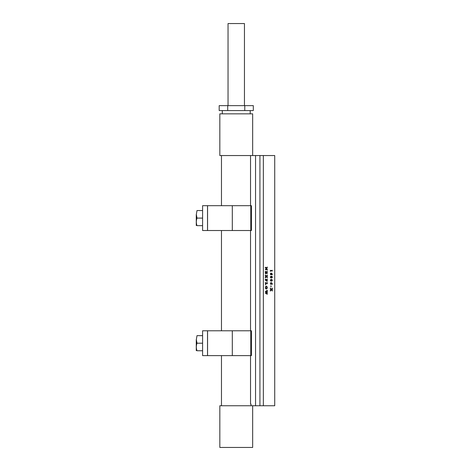 <?xml version="1.0" encoding="UTF-8"?>
<svg xmlns="http://www.w3.org/2000/svg" width="471" height="471" viewBox="0 0 471 471"><rect width="100%" height="100%" fill="white"/><g stroke="black" fill="none" stroke-linecap="round" stroke-linejoin="round"><path stroke-width="0.71" d="M267.016 288.27L267.016 287.01L265.562 287.022L265.585 288.299L267.016 288.27M267.304 287.669L267.01 288.635L266.286 289.047L265.562 288.635L265.55 286.639L266.298 286.233L267.045 286.698L267.028 288.635L266.303 289.047M266.303 286.721L265.55 287.022L265.35 287.628L265.567 288.299L266.25 288.564M263.348 155.548L274.728 155.548L274.728 405.749L259.927 405.749L259.927 155.548L263.348 155.548L263.348 405.749M272.085 270.23L272.362 270.966L270.495 270.984L270.354 271.331L270.354 270.248L270.489 270.595L271.761 270.619L272.085 270.23M271.113 273.05L272.038 273.645L272.362 274.811L271.455 273.527L271.437 274.652L270.566 274.652L270.454 273.457L271.125 273.05L272.05 273.645L272.291 274.811M270.654 276.43L271.908 276.347L272.362 277.136L272.132 277.725L270.778 277.914L270.325 277.113L270.654 276.43M270.654 279.603L271.908 279.521L272.362 280.31L272.132 280.904L270.778 281.087L270.325 280.286L270.654 279.603M271.113 282.576L272.038 283.171L272.362 284.337L271.455 283.053L271.437 284.178L270.566 284.178L270.454 282.983L271.125 282.576L272.05 283.171L272.291 284.337M270.913 285.744L271.131 286.839L270.913 285.744M271.944 290.36L271.443 289.789L270.354 291.096L270.354 289.865L270.589 290.13L271.219 289.524L270.578 288.811L270.354 289.064L270.354 288.046L271.325 289.435L272.32 288.105L272.32 289.435L272.156 289.141L271.549 289.683L272.097 290.301L272.32 290.012L272.32 291.031L271.944 290.36M267.222 267.016L267.275 267.793L265.803 269.553L267.157 269.494L267.275 269.147L267.275 270.142L266.933 269.736L265.279 269.736L266.863 267.769L265.426 267.822L265.308 268.176L265.308 267.175L265.438 267.534L267.016 267.581L267.257 267.016L267.257 267.793L265.785 269.553M267.169 272.903L267.169 272.12L266.392 272.12L266.674 273.28L265.991 273.28L266.286 272.12L265.479 272.132L265.803 273.763L265.308 273.516L265.308 271.302L265.656 271.708L267.163 271.655L267.275 271.302L267.169 272.903M266.898 277.207L266.398 276.636L265.308 277.949L265.308 276.718L265.538 276.983L266.174 276.377L265.532 275.659L265.308 275.918L265.308 274.899L266.274 276.283L267.275 274.958L267.275 276.283L267.11 275.988L266.504 276.53L267.051 277.148L267.275 276.866L267.275 277.884L266.898 277.207M267.169 280.528L267.169 279.892L266.392 279.892L266.663 280.869L265.997 280.869L266.274 279.892L265.461 279.921L265.308 280.31L265.308 279.073L265.656 279.486L267.122 279.462L267.275 279.073L267.169 280.528M265.585 284.69L265.308 282.512L265.656 282.924L266.927 282.924L267.275 282.512L267.275 283.813L267.116 283.365L265.491 283.365L265.827 284.979M266.298 286.233L267.063 286.698L267.322 287.669M267.204 293.421L267.222 294.281L265.261 293.033L266.521 292.291L265.261 291.567L267.275 290.277L267.275 291.343L267.104 291.06L265.768 291.72L266.704 292.197L267.275 291.643L267.275 292.762L267.092 292.456L265.768 293.103L267.098 293.739L267.275 293.421L267.222 294.281M271.455 283.053L271.42 284.178L271.002 284.396M271.019 282.983L270.389 283.542L271.29 283.872L271.349 283.018L270.472 283.277L270.86 284.019M271.314 279.374L272.35 280.31L271.343 281.228M271.278 279.786L270.613 279.933L270.466 280.533L272.22 280.516L272.179 280.051L271.278 279.786M271.29 279.786L270.413 280.292L271.42 280.816M271.314 276.2L272.35 277.136L271.343 278.055M271.278 276.612L270.613 276.76L270.701 277.543L272.22 277.342L272.179 276.877L271.278 276.612M271.29 276.612L270.413 277.119L271.408 277.643M272.267 290.012L272.267 291.031M272.156 290.319L271.549 289.683M272.156 289.141L271.531 289.683M272.267 288.105L272.267 289.435M271.325 289.435L270.442 288.234M271.443 289.789L270.354 291.096M271.455 273.527L271.42 274.652L271.002 274.87M271.019 273.457L270.389 274.016L271.29 274.346L271.349 273.492L270.472 273.751L270.86 274.493M270.431 270.513L271.749 270.619M270.495 270.984L270.354 271.331M272.114 270.195L272.35 270.966L270.69 270.966M270.896 285.744L270.896 286.839M259.927 155.96L259.815 155.548L255.547 155.548L255.547 405.749L219.827 405.749L219.827 447.45L252.668 447.45L252.668 405.749M259.927 405.337L259.815 405.749L255.547 405.749M255.547 155.548L219.827 155.548L219.827 113.847L252.668 113.847L252.668 155.548M266.392 272.12L266.663 273.28L265.974 273.28M266.268 272.12L265.414 272.191L265.785 273.763M265.291 271.302L265.45 271.685L266.916 271.708M267.204 271.302L267.257 273.516L266.827 273.545M267.204 290.277L267.204 291.343M267.104 291.06L265.75 291.72L266.704 292.197M267.204 291.643L267.204 292.762M267.092 292.456L265.75 293.103L267.081 293.739M266.398 276.636L265.291 277.949M265.291 274.899L266.262 276.283M267.204 274.958L267.204 276.283M267.11 275.988L266.486 276.53L267.11 277.172M267.204 276.866L267.204 277.884M265.291 282.512L265.426 282.883L266.91 282.924M267.204 282.512L267.204 283.813M266.88 283.33L265.479 283.365L265.567 284.69M266.392 279.892L266.651 280.869L265.985 280.869M266.256 279.892L265.444 279.921L265.291 280.31M265.291 279.073L265.42 279.438L266.91 279.486M267.204 279.073L267.257 281.216L266.827 281.24M267.204 269.147L267.204 270.142M266.916 269.736L265.261 269.736M266.845 267.769L265.409 267.822L265.291 268.176M265.291 267.175L265.42 267.534L266.998 267.581M228.041 105.639L228.041 23.55L244.455 23.55L244.455 105.639M227.717 105.639L227.717 110.561L219.186 110.561L219.186 105.639L253.31 105.639L253.31 110.561L244.779 110.561L244.779 105.639M227.717 110.561L244.779 110.561M251.025 405.749L251.025 404.106L250.531 404.106L250.531 355.617M250.531 155.548L250.531 205.68M250.531 230.519L250.531 330.777M202.595 355.617L251.437 355.617L250.778 355.617L250.778 330.777L251.437 330.777L251.437 355.617L251.437 330.777L251.437 355.617L251.437 330.777L232.303 330.777L250.778 330.777L250.778 355.617L232.303 355.617L232.303 330.777L207.564 330.777L207.564 355.617L232.303 355.617L232.303 330.777L207.564 330.777L207.517 355.617L207.564 330.777L202.595 330.777L207.517 330.777L207.517 355.617L202.595 355.617L202.595 330.777L202.595 355.617M202.595 343.2L197.002 343.2L196.33 339.579L197.002 335.646C196.113 335.646 196.113 335.646 197.002 335.646C196.113 335.646 196.113 335.646 197.002 335.646L202.595 335.646L197.002 335.646L196.33 339.579L197.002 343.2C196.113 345.714 196.113 348.234 197.002 350.754C196.113 350.754 196.113 350.754 197.002 350.754C196.113 350.754 196.113 350.754 197.002 350.754C196.113 348.234 196.113 345.714 197.002 343.2L202.595 343.2M196.272 339.626L196.272 350.654L196.272 339.626M202.595 350.754L197.002 350.754C196.113 350.754 196.113 350.754 197.002 350.754C196.113 350.754 196.113 350.754 197.002 350.754L202.595 350.754M202.595 230.519L251.437 230.519L250.778 230.519L250.778 205.68L251.437 205.68L251.437 230.519L251.437 205.68L232.303 205.68L250.778 205.68L250.778 230.519L232.303 230.519L232.303 205.68L207.564 205.68L207.564 230.519L232.303 230.519L232.303 205.68L207.564 205.68L207.517 230.519L207.564 205.68L202.595 205.68L207.517 205.68L207.517 230.519L202.595 230.519L202.595 205.68L202.595 230.519M202.595 218.097L197.002 218.097L196.33 214.476L197.002 210.543C196.113 210.543 196.113 210.543 197.002 210.543C196.113 210.543 196.113 210.543 197.002 210.543L202.595 210.543L197.002 210.543L196.33 214.476L197.002 218.097C196.113 220.616 196.113 223.13 197.002 225.65C196.113 225.65 196.113 225.65 197.002 225.65C196.113 225.65 196.113 225.65 197.002 225.65C196.113 223.13 196.113 220.616 197.002 218.097L202.595 218.097M196.272 214.523L196.272 225.55L196.272 214.523M202.595 225.65L197.002 225.65C196.113 225.65 196.113 225.65 197.002 225.65C196.113 225.65 196.113 225.65 197.002 225.65L202.595 225.65M250.201 110.561L250.201 113.847M222.294 110.561L222.294 113.847M221.47 155.548L221.47 205.68M221.47 230.519L221.47 330.777M221.47 355.617L221.47 405.749"/></g></svg>
